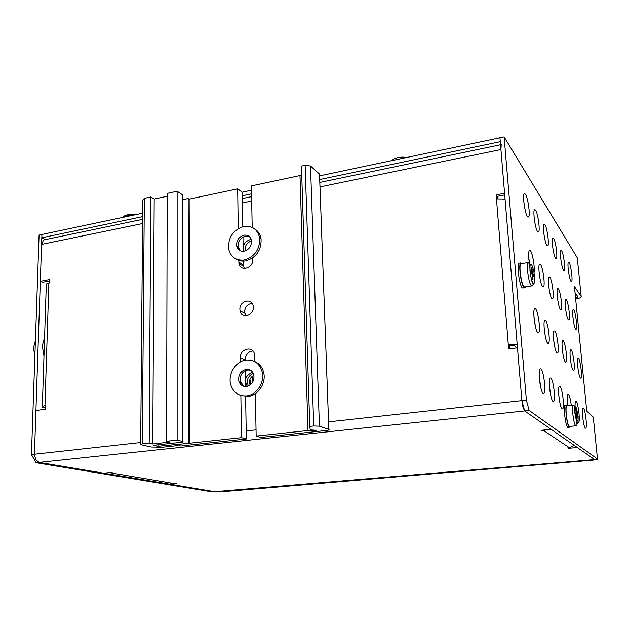 <?xml version="1.0" encoding="UTF-8"?>
<svg xmlns="http://www.w3.org/2000/svg" width="629" height="629" viewBox="0 0 629 629"><rect width="100%" height="100%" fill="white"/><g stroke="black" fill="none" stroke-linecap="round" stroke-linejoin="round"><path stroke-width="0.94" d="M525.105 209.842L523.784 201.579M527.424 216.588L528.674 216.934C530.373 214.843 527.92 197.648 525.435 194.172L524.122 193.748C522.408 195.823 524.956 213.404 527.424 216.588M529.838 263.96L528.745 257.788M533.982 273.049C535.153 268.874 532.716 253.424 530.451 250.712L529.241 250.491C528.399 252.418 528.439 256.601 529.351 263.032M535.35 326.286L533.887 315.789M537.724 332.662L538.754 332.662C540.728 330.422 538.212 311.41 535.617 308.91L534.524 308.855C532.535 311.064 535.145 330.492 537.724 332.662M540.657 386.929L539.21 375.607M543.11 393.298L544.014 393.172C546.137 390.868 543.59 370.748 540.94 368.83L539.965 368.916C537.826 371.181 540.468 391.733 543.11 393.298L544.014 393.172M535.027 223.499L534.288 218.806M537.551 231.645L538.652 231.952C540.248 230.041 537.905 213.262 535.586 210.047L534.43 209.669C532.81 211.556 535.248 228.689 537.551 231.645M540.075 279.056L539.139 272.648M542.56 286.675L543.566 286.824C545.28 284.851 542.898 267.262 540.539 264.479L539.478 264.274C537.74 266.224 540.209 284.182 542.56 286.675M545.217 335.894L544.171 328.275M547.702 343.261L548.606 343.269C550.454 341.24 548.04 322.74 545.626 320.436L544.667 320.389C542.811 322.386 545.312 341.272 547.702 343.261M550.469 394.194L549.384 385.64M553.001 401.467L553.787 401.365C555.769 399.281 553.323 379.743 550.862 377.99L550.021 378.053C548.024 380.097 550.556 400.036 553.001 401.467M546.884 245.507L547.859 245.79C549.369 244.044 547.112 227.674 544.942 224.687L543.92 224.349C542.395 226.07 544.73 242.77 546.884 245.507M551.814 298.539L552.702 298.673C554.322 296.88 552.026 279.74 549.825 277.161L548.889 276.98C547.254 278.749 549.628 296.235 551.814 298.539M554.196 343.977L553.724 340.509M556.877 353.011L557.671 353.018C559.401 351.171 557.074 333.166 554.841 331.051L553.992 330.996C552.246 332.804 554.652 351.179 556.877 353.011M559.417 400.335L558.796 395.397M562.082 408.968L562.774 408.881C564.63 406.994 562.263 388.007 559.983 386.403L559.244 386.458C557.38 388.305 559.818 407.663 562.082 408.968M555.509 258.33L556.374 258.582C557.805 256.986 555.627 241.001 553.599 238.226L552.694 237.919C551.248 239.492 553.496 255.791 555.509 258.33M560.36 309.499L561.154 309.625C562.672 307.982 560.463 291.266 558.41 288.876L557.577 288.711C556.036 290.323 558.324 307.361 560.36 309.499M565.345 361.997L566.045 362.013C567.673 360.331 565.424 342.797 563.332 340.839L562.593 340.784C560.95 342.435 563.269 360.307 565.345 361.997M571.258 405.241C570.487 399.329 569.528 395.633 568.396 394.163L567.743 394.202C566.981 395.79 566.949 399.588 567.657 405.595M563.505 270.218L564.284 270.446C565.636 268.984 563.529 253.369 561.634 250.782L560.816 250.507C559.456 251.946 561.626 267.852 563.505 270.218M568.286 319.65L568.986 319.768C570.424 318.258 568.286 301.951 566.359 299.734L565.62 299.577C564.166 301.047 566.375 317.669 568.286 319.65M573.176 370.324L573.797 370.339C575.331 368.798 573.153 351.713 571.203 349.905L570.542 349.85C569.001 351.352 571.242 368.759 573.176 370.324M578.255 422.318L578.735 422.216C580.355 420.652 578.145 402.694 576.172 401.333L575.59 401.373C575.126 402.104 574.961 404.054 575.087 407.222M570.943 281.273L571.643 281.478C572.925 280.133 570.88 264.88 569.103 262.466L568.372 262.214C567.083 263.527 569.174 279.064 570.943 281.273M575.637 329.085L576.266 329.187C577.626 327.811 575.551 311.89 573.75 309.822L573.09 309.68C571.722 311.025 573.852 327.237 575.637 329.085M580.449 378.045L580.999 378.06C582.438 376.653 580.339 360 578.507 358.318L577.917 358.271C576.471 359.639 578.633 376.598 580.449 378.045M585.371 428.2L585.851 428.152C587.376 426.721 585.229 409.243 583.39 407.993L582.871 408.024C581.338 409.4 583.539 427.193 585.371 428.2L585.851 428.152M109.076 472.638L112.654 472.819L110.68 472.481L103.651 473.173L39.022 462.394L36.042 462.716L212.162 491.878L219.836 491.925L591.905 460.239C595.836 459.854 597.692 459.429 597.479 458.95L593.281 417.113L586.747 411.091L574.419 286.423L581.172 296.471C581.44 297.493 579.694 298.335 575.936 298.979L575.661 299.019M36.042 462.716L31.45 454.547L39.077 235.073L142.673 213.2M31.45 454.547L34.438 454.217L41.915 234.475L41.805 237.778L142.641 216.643M319.579 175.861L499.945 137.79L521.889 400.618L526.387 400.123L529.131 410.478L524.649 410.949L594.153 459.233L591.37 459.878L214.615 491.674L591.37 459.878L594.153 459.233L577.28 447.51L568.301 448.32L568.254 447.84M500.275 141.714L499.945 137.79L504.128 136.918L577.296 257.804L577.941 264.235M504.128 136.918L526.387 400.123M541.797 430.22L541.852 430.849L541.019 430.299L551.083 429.316L524.649 410.949L521.889 400.618L523.006 407.348L524.649 410.949L39.022 462.394L214.615 491.674L170.27 484.283L176.788 483.693L171.646 483.158M529.131 410.478L597.479 458.95M575.024 292.587L577.996 296.935L575.574 298.162M242.283 195.768L251.553 193.826M319.713 179.54L500.267 141.706M41.805 237.778L45.571 239.563M242.794 226.692L242.22 192.191L251.482 190.233M574.191 445.363L569.442 447.73L567.649 447.895L568.301 448.32M541.852 430.849L546.916 429.725M39.022 462.394L35.68 459.665L34.438 454.217L35.924 410.501L45.437 409.267L45.555 405.65L44.958 405.729C42.583 406.075 41.695 406.531 42.308 407.105L45.477 408.079M253.314 373.429C247.787 376.079 246.136 380.262 248.361 385.962M49.51 280.935L42.623 282.24L40.319 281.289L41.577 244.406L43.543 239.979L45.319 239.61M497.382 198.725L497.185 196.35L504.717 194.927M516.881 347.916L514.766 345.974C513.877 345.439 512.077 345.321 509.348 345.612L509.616 348.859M251.49 240.938C246.827 242.637 244.712 245.963 245.137 250.932M509.348 345.612L508.303 344.661L508.657 348.985L517.478 347.837L521.889 400.618L328.558 421.878M517.211 344.661L508.303 344.661L496.454 198.882L505.063 199.055M497.185 196.35L496.124 194.872L504.576 193.268L500.928 149.545L501.219 144.615M42.332 406.436L46.279 285.118C45.697 284.222 46.562 283.53 48.873 283.042L49.447 282.94L49.557 279.535L40.319 281.289M247.299 386.316C243.887 379.9 245.577 375.285 252.363 372.486L252.779 372.447M496.124 194.872L496.454 198.882M243.8 251.238C242.346 245.656 244.382 241.811 249.925 239.704L251.207 239.586M523.273 405.799L523.006 407.348M170.278 482.93L170.27 484.283M531.387 285.951L525.073 286.918C523.131 287.422 521.496 282.445 520.167 271.995C519.837 267.742 519.994 264.998 520.655 263.763L521.63 263.606M532.103 274.511L533.368 274.315L532.441 273.128L532.079 269.031C531.804 267.514 531.654 267.309 531.615 268.426L531.977 272.53L530.939 271.319L531.222 273.395L532.158 274.59L532.621 279.355M533.368 274.315L533.651 276.375L532.621 275.18L532.991 279.292M532.621 275.18L532.22 275.243M531.183 273.324L532.441 273.128M531.977 272.53L530.986 272.687M532.079 269.031L531.67 269.094M575.669 425.817L569.788 426.391C568.443 426.674 567.272 422.696 566.265 414.448C565.872 409.794 565.99 406.884 566.627 405.729L567.248 405.666M575.747 415.132L577.351 414.967L576.927 420.023M577.351 414.967L575.621 414.511M575.59 414.189L576.353 414.118L576.022 409.613L576.683 414.401M576.353 414.118L575.629 413.544L575.865 415.407L576.534 415.981L576.895 419.716C577.123 421.013 577.233 421.1 577.225 419.991M567.673 405.619L566.509 404.997C564.693 406.759 567.099 426.132 569.276 427.233L570.212 426.352M565.66 405.084L564.991 405.155C563.152 406.916 565.557 426.281 567.751 427.382L568.341 427.319M522.133 263.527L520.49 262.938C518.438 265.391 521.182 284.953 523.957 287.665L525.223 287.744L525.577 286.84M519.837 263.04L518.783 263.213C516.716 265.674 519.452 285.22 522.243 287.925L524.193 287.901M44.58 337.372L42.253 345.926L43.975 355.841M35.405 340.643L33.51 347.884L34.87 356.195M252.198 303.406C247.598 303.972 245.051 306.755 244.563 311.772L245.782 315.648M239.877 309.358L240.05 310.852C241.426 318.966 253.849 315.593 253.345 307.18L253.22 305.922C251.985 297.58 239.382 300.89 239.877 309.358M244.422 268.504L243.58 266.334L243.352 260.131M243.203 251.301L242.967 237.023M314.531 430.983L308.006 430.519L256.152 436.086L260.862 437.438L326.624 430.433C328.857 430.15 329.596 429.819 328.833 429.442L319.422 426.163L313.714 425.982L309.767 426.407L310.254 429.859L316.796 430.322L314.531 430.983L314.508 430.157M252.858 350.974C248.101 351.627 245.483 354.567 245.011 359.804L245.019 360.236M245.168 369.561L245.452 386.536M245.609 395.987L246.324 438.987L181.325 445.914L175.813 445.788L162.235 447.243L151.157 446.999L140.668 444.632L142.303 443.901L149.183 443.154L150.818 196.956L154.184 199.047L167.18 196.232M308.006 430.519L299.978 175.562L301.771 175.978M252.19 227.423L251.396 185.901L299.978 175.562M252.764 257.866L252.803 259.628C253.322 268.355 240.231 272.011 238.941 263.559L238.761 259.926M238.58 248.353L238.493 242.511M238.273 228.602L237.66 188.834L242.22 192.191M240.86 395.468L241.512 437.658L189.911 443.193L189.156 199.157L237.66 188.834M254.737 361.628L254.462 354.253C252.992 345.384 239.751 348.757 240.278 357.799L240.341 361.982M240.561 376.331L240.655 382.574M256.152 436.086L255.35 393.652M313.714 425.982L305.136 165.285L301.456 166.08L309.767 426.407M305.136 165.285L310.506 165.993L319.516 174.107L319.548 175.373M140.668 444.247L142.791 199.991L144.34 198.363L150.818 196.956M189.911 443.193L157.918 446.268L153.547 445.285L181.16 442.297C182.874 442.085 183.448 441.825 182.897 441.519L177.134 440.096L166.575 441.251L167.188 193.394L177.126 191.232L182.544 194.864L182.544 195.855M182.552 199.708L188.173 198.512L189.156 199.157M166.575 441.251L170.082 442.077L152.761 443.964L149.183 443.154M241.512 437.658L246.324 438.987M188.873 442.942L188.173 198.512M157.918 446.268L157.926 444.813M177.134 440.096L177.126 191.232M152.761 443.964L154.184 199.047M250.798 384.413L249.949 379.334M252.339 382.652L252.221 376.252M243.73 226.479C232.816 230.175 227.824 237.825 228.752 249.414C231 257.316 236.182 260.838 244.288 259.989C254.871 256.663 259.989 249.312 259.643 237.959C257.607 229.326 252.3 225.504 243.73 226.479M235.655 258.826C238.603 260.846 241.976 261.538 245.774 260.901C256.333 257.583 261.436 250.256 261.09 238.926C260.327 234.428 258.181 231.102 254.643 228.94M249.351 236.598L245.349 236.15C240.192 237.864 237.793 241.465 238.163 246.969L240.325 250.79M244.146 251.183C249.241 249.548 251.671 246.002 251.435 240.545C250.428 236.512 247.912 234.727 243.871 235.175C238.706 236.897 236.3 240.514 236.669 246.025C237.723 249.886 240.207 251.608 244.146 251.183M245.978 360.071C235.639 361.188 227.564 374.365 230.796 384.822C233.453 392.638 238.713 396.325 246.584 395.893C256.443 394.981 264.62 382.857 262.324 372.517C259.934 363.688 254.493 359.544 245.978 360.071M240.836 395.46L248.117 396.443C257.953 395.531 266.106 383.446 263.81 373.131C262.505 367.297 259.337 363.389 254.305 361.4M250.366 370.151L247.661 369.986C242.079 371.629 239.641 375.497 240.349 381.606L243.958 386.355M246.426 386.481C251.907 384.948 254.391 381.166 253.88 375.136C252.701 371.047 250.122 369.121 246.136 369.365C240.537 371.016 238.1 374.9 238.808 381.025C240.05 384.877 242.59 386.701 246.426 386.481M250.083 384.995C248.659 380.702 249.941 377.471 253.912 375.301M581.172 296.471L577.886 263.7M543.849 430.653L569.442 447.73M44.958 405.729L48.873 283.042M34.438 454.217L140.684 442.533M246.191 430.928L256.034 429.851M41.577 244.406L142.586 223.547M242.401 202.939L251.686 201.021M319.98 186.915L500.928 149.545M173.863 483.536L111.254 472.953M403.504 158.146L393.172 160.332M131.563 215.55C127.844 215.582 125.1 216.164 123.331 217.288M534.422 276.571C533.471 264.738 528.981 258.747 530.145 271.099C531.143 283.286 535.617 288.766 534.422 276.571M527.503 270.832C527.165 266.57 527.306 263.818 527.935 262.584C529.311 262.718 529.988 265.509 529.956 270.957C531.08 278.521 532.158 283.05 533.18 284.544L532.323 285.81C530.444 286.305 528.84 281.312 527.503 270.832M578.13 416.492C576.062 404.628 575.04 403.755 575.063 413.866C577.163 425.786 578.185 426.659 578.13 416.492M572.799 413.78C572.398 409.109 572.5 406.2 573.105 405.045C575.063 406.358 574.261 404.974 574.953 413.811C577.092 422.649 577.524 426.627 576.258 425.754C574.961 426.03 573.813 422.043 572.799 413.78M576.801 422.68L576.769 423.262M310.506 165.993L319.422 426.163M328.825 429.434L319.508 174.099M238.792 262.167L243.431 264.958M182.528 441.401L182.198 194.573M144.34 198.363L142.303 443.901M240.278 357.799L245.011 359.804M528.674 216.934L527.849 217.084M538.754 332.662L537.858 332.788M538.652 231.952L537.921 232.077M543.566 286.824L542.803 286.942M548.606 343.269L547.82 343.371M553.787 401.365L552.985 401.451M547.859 245.79L547.214 245.892M552.702 298.673L552.034 298.775M557.671 353.018L556.98 353.105M562.774 408.881L562.067 408.96M556.374 258.582L555.8 258.676M561.154 309.625L560.557 309.704M566.045 362.013L565.44 362.092M564.284 270.446L563.773 270.525M568.986 319.768L568.459 319.839M573.797 370.339L573.263 370.402M571.643 281.478L571.187 281.548M576.266 329.187L575.794 329.25M580.999 378.06L580.52 378.115M500.527 144.764L319.815 182.418M251.6 196.625L242.322 198.56M142.618 219.34L43.543 239.979M391.568 160.67C395.036 157.588 400.083 156.527 406.704 157.47M122.679 217.422C124.801 214.882 128.984 213.994 135.235 214.772M527.935 262.584L520.655 263.763M573.105 405.045L566.627 405.729M566.509 404.997L564.991 405.155M520.49 262.938L518.783 263.213M240.05 310.852L244.728 313.25M319.516 174.107L328.833 429.442M238.941 263.559L243.58 266.334M182.544 194.864L182.897 441.519M236.669 246.025L238.163 246.969M259.643 237.959L261.09 238.926M238.808 381.025L240.349 381.606M262.324 372.517L263.81 373.131"/></g></svg>
